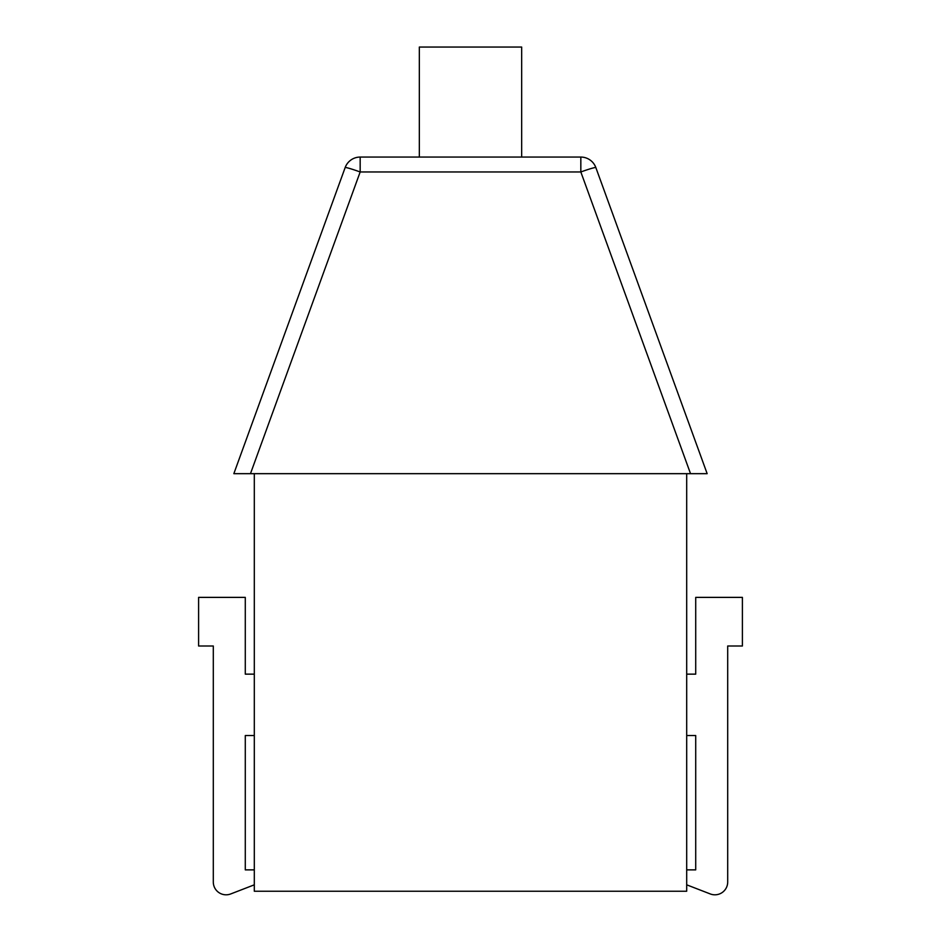 <?xml version="1.0" encoding="UTF-8"?>
<svg xmlns="http://www.w3.org/2000/svg" width="941" height="941" viewBox="0 0 941 941"><rect width="100%" height="100%" fill="white"/><g stroke="black" fill="none" stroke-linecap="round" stroke-linejoin="round"><path stroke-width="1.41" d="M707.162 473.676L595.853 167.592A15.985 1.023 160 0 0 580.832 171.968L580.832 157.065A15.985 15.985 0 0 1 595.853 167.592L707.162 473.676L233.839 473.676L345.147 167.592A15.985 15.985 0 0 1 360.168 157.065A15.985 15.985 0 0 0 345.147 167.592L233.839 473.676M254.305 473.676L254.305 891.233L686.695 891.233L686.695 473.676M686.695 869.872L695.717 869.872L695.717 735.544L686.695 735.544M686.695 674.144L695.717 674.144L695.717 597.382L742.402 597.382L742.402 645.997L727.699 645.997L727.699 882.023A12.798 12.798 0 0 1 710.29 893.95L686.695 884.822M345.147 167.592A15.985 1.023 -160 0 1 360.168 171.968L360.168 157.065L580.832 157.065M521.667 157.065L521.667 47.05L419.333 47.05L419.333 157.065M254.305 869.872L245.283 869.872L245.283 735.544L254.305 735.544M254.305 674.144L245.283 674.144L245.283 597.382L198.598 597.382L198.598 645.997L213.301 645.997L213.301 882.023A12.798 12.798 0 0 0 230.71 893.95L254.305 884.822M250.459 473.676L360.168 171.968L580.832 171.968L690.541 473.676"/></g></svg>
